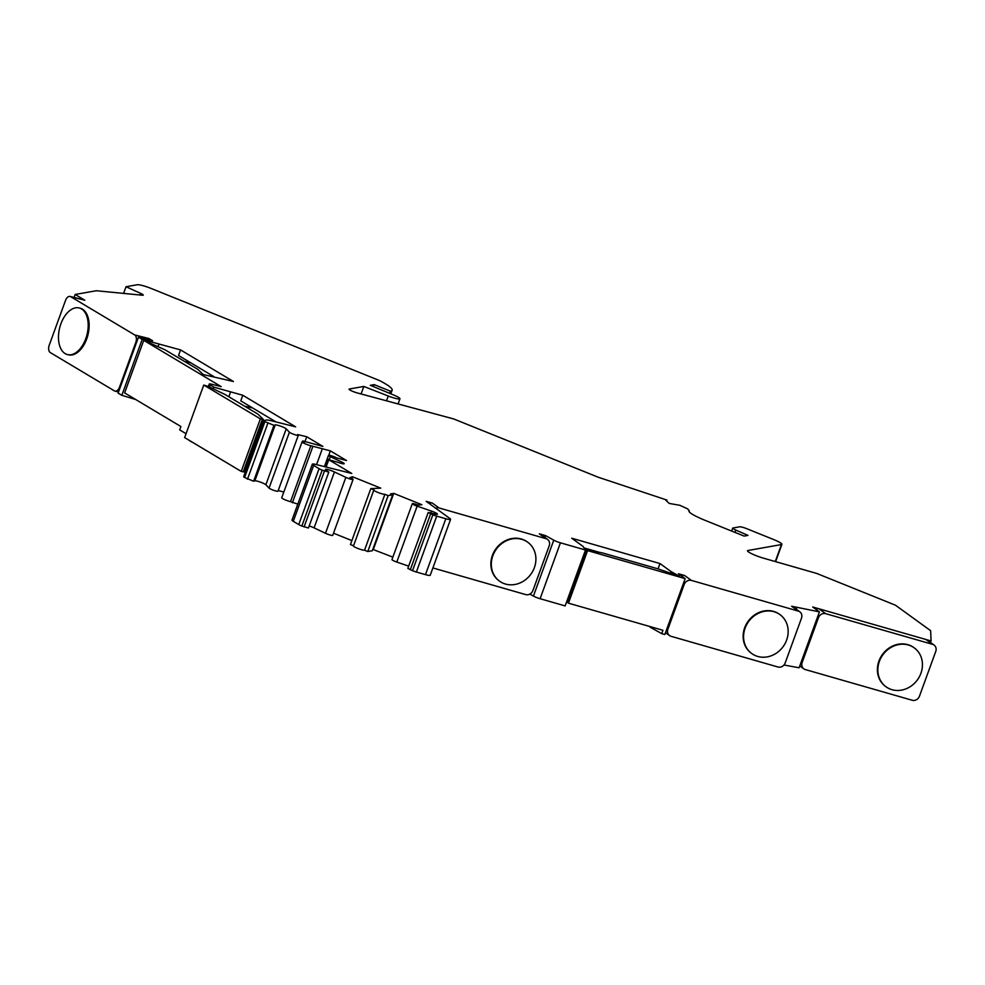 <?xml version="1.0" encoding="UTF-8"?>
<svg xmlns="http://www.w3.org/2000/svg" width="985" height="985" viewBox="0 0 985 985"><rect width="100%" height="100%" fill="white"/><g stroke="black" fill="none" stroke-linecap="round" stroke-linejoin="round"><path stroke-width="1.48" d="M521.755 539.312A24.034 21.338 -54.1 0 1 527.714 542.206A24.034 21.338 -54.1 0 1 532.86 571.029A24.034 21.338 -54.1 0 1 505.465 584.043A24.034 21.338 -54.1 0 1 499.506 581.15A24.034 21.338 -54.1 0 1 494.359 552.326A24.034 21.338 -54.1 0 1 521.755 539.312M527.48 542.045A24.034 21.338 125.9 0 0 527.258 541.885A24.034 21.338 125.9 0 0 521.299 538.992A24.034 21.338 125.9 0 0 493.904 552.006A24.034 21.338 125.9 0 0 499.063 580.818A24.034 21.338 125.9 0 0 499.284 580.978M544.877 537.478L545.567 535.606L539.337 533.821L546.059 538.684A6.008 5.331 -54.1 0 1 547.549 539.411A6.008 5.331 -54.1 0 1 549.224 545.764L532.934 590.495A6.008 5.331 -54.1 0 1 525.719 594.595L432.895 567.951M435.665 508.198A6.008 5.331 -54.1 0 1 439.138 507.989L432.403 503.126L426.185 501.34L449.948 518.553A8.409 1.182 -160 0 1 450.588 519.341A8.409 1.182 -160 0 1 445.823 518.738L436.724 516.128A6.008 0.85 -160 0 1 432.858 514.786L428.204 512.471L434.619 513.887A6.008 0.85 20 0 0 437.438 514.158A6.008 0.85 20 0 0 431.418 511.067L417.135 506.142A4.802 0.677 -160 0 1 412.321 503.667A4.802 0.677 -160 0 1 418.132 505.083L421.912 504.739L393.741 493.374L390.503 493.941L392.67 494.815L388.139 495.615L384.889 494.31A6.008 0.85 -160 0 1 378.511 492.672A6.008 0.85 -160 0 1 373.82 490.062A6.008 0.85 -160 0 1 374.054 489.939L370.803 488.622L380.739 488.129L352.568 476.765L349.872 477.553A4.802 0.677 -160 0 1 353.086 479.424A4.802 0.677 -160 0 1 350.488 479.116A4.802 0.677 -160 0 1 345.846 477.38L334.444 471.95A6.008 0.85 20 0 0 328.633 469.796A6.008 0.85 20 0 0 325.382 469.402A6.008 0.85 20 0 0 325.973 470.067L328.793 472.111L322.181 470.14A6.008 0.85 -160 0 1 319.078 468.675L313.636 465.412A8.409 1.182 -160 0 1 312.344 464.194A8.409 1.182 -160 0 1 315.889 464.477L351.78 473.477L328.768 459.736L337.56 462.187A6.008 0.85 20 0 0 344.196 463.701A6.008 0.85 20 0 0 341.881 462.113L330.332 456.658A4.802 0.677 -160 0 1 328.485 455.378A4.802 0.677 -160 0 1 331.81 455.907A4.802 0.677 -160 0 1 336.771 457.976L346.535 460.524L330.357 450.871L310.854 445.749A6.008 0.85 -160 0 1 304.931 443.681A6.008 0.85 -160 0 1 302.087 441.846A6.008 0.85 -160 0 1 304.636 442.043L302.764 440.923L322.895 446.414L306.729 436.749L297.593 434.557A4.802 0.677 -160 0 1 298.332 435.259A4.802 0.677 -160 0 1 294.207 434.471A4.802 0.677 -160 0 1 289.405 432.206L286.216 428.857A6.008 0.85 20 0 0 280.725 426.197A6.008 0.85 20 0 0 275.209 424.929L273.953 425.323L264.928 421.592A6.008 0.85 -160 0 1 264.005 420.718A6.008 0.85 -160 0 1 264.152 420.607L265.704 420.115A15.908 2.241 -160 0 1 272.032 420.927L295.648 426.85L242.79 395.268L213.844 387.142L210.125 384.913A6.008 0.85 -160 0 1 209.202 384.039A6.008 0.85 -160 0 1 211.738 384.248L221.182 386.613L143.748 340.354L165.012 349.786L197.973 369.473L203.181 374.546L233.433 381.503L180.575 349.921L142.185 339.419L138.466 337.19L152.626 340.748L148.895 338.52A6.008 3.521 104.1 0 1 150.151 340.12M546.059 538.684L439.138 507.989M539.337 533.821A6.008 5.331 -54.1 0 1 540.827 534.535L547.549 539.411M432.403 503.126A6.008 5.331 125.9 0 0 428.931 503.323M587.589 550.603L685.166 578.626L664.826 634.525L661.723 633.638L662.942 630.277L568.456 603.165L587.589 550.603L586.481 549.716L602.832 553.028L657.845 568.813L679.318 576.188L671.179 571.657L659.962 563.543L571.719 538.216L582.935 546.33L585.496 550.012L560.44 542.821A6.008 0.85 -160 0 1 553.767 540.174L545.567 535.606M148.895 338.52L134.736 334.962L70.674 296.682L84.845 300.24L75.18 294.466L74.097 297.445M731.646 531.05L732.705 528.132A6.008 0.85 -160 0 0 735.82 530.09L747.997 535.397L744.106 536.086L705.1 520.351A24.034 3.386 20 0 1 688.995 510.981A24.034 3.386 20 0 1 689.241 510.698L687.641 508.888L679.933 505.317L669.221 503.433L665.835 500.257L666.931 500.072L598.104 477.183L453.802 418.982L357.358 392.953A6.008 0.85 20 0 1 351.645 390.897A6.008 0.85 20 0 1 349.022 389.149A6.008 0.85 20 0 1 349.256 389.026L363.822 386.452L388.238 396.007A10.219 1.441 -160 0 0 399.959 398.765A10.219 1.441 -160 0 0 393.729 395.034L370.298 385.307L374.177 384.618L390.429 391.168A44.744 6.304 -160 0 0 392.141 390.208A44.744 6.304 -160 0 0 379.447 380.542L151.37 288.543A12.017 1.699 -160 0 0 137.297 284.739L126.031 286.733L140.584 293.345A6.008 0.85 20 0 1 143.268 295.106A6.008 0.85 20 0 1 142.443 295.241L96.284 290.735L75.18 294.466M732.705 528.132A6.008 0.85 -160 0 1 732.926 527.997L739.723 526.803A6.008 0.85 -160 0 1 746.765 528.699L773.853 539.632A12.017 1.699 -160 0 1 781.905 544.311A12.017 1.699 -160 0 1 781.45 544.57L775.269 561.548M791.595 606.231L798.33 611.106A6.008 5.331 -54.1 0 1 799.82 611.82L793.085 606.957A6.008 5.331 -54.1 0 0 791.595 606.231L819.434 611.87L812.711 606.994L931.059 640.964L930.653 630.696L895.463 605.209L816.725 573.442L763.289 558.113A12.017 1.699 20 0 1 747.504 550.75A12.017 1.699 20 0 1 747.96 550.492L781.45 544.57M798.33 611.106L691.396 580.411L684.673 575.535L678.443 573.75L685.166 578.626M649.078 626.3L650.826 627.568L651.085 626.879M670.613 573.196L671.179 571.657M650.826 627.568L661.723 633.638M574.452 580.35L575.166 580.805M586.149 550.615L585.435 550.159M586.481 549.716L567.348 602.266L568.456 603.165M571.608 588.156L572.396 588.39M584.043 547.919L598.966 552.203M658.029 568.874L659.962 563.543M84.845 300.24A6.008 3.521 -75.9 0 0 84.267 300.006L70.095 296.448A6.008 3.521 104.1 0 0 65.527 300.425L49.25 345.144A6.008 3.521 104.1 0 0 50.321 352.593L114.383 390.86A6.008 3.521 104.1 0 0 114.95 391.107A6.008 3.521 104.1 0 0 119.53 387.13L135.807 342.411L136.496 342.583M138.466 337.19L118.114 393.101L121.832 395.317L135.696 399.516M143.748 340.354L124.627 392.904L180.92 426.542L179.701 429.891L186.054 433.695M188.898 440.135A6.008 0.85 20 0 0 189.773 440.824L194.02 443.201M243.8 476.518A6.008 0.85 20 0 0 243.664 476.629A6.008 0.85 20 0 0 244.588 477.491L253.613 481.234L254.856 480.828A6.008 0.85 -160 0 1 260.385 482.108A6.008 0.85 -160 0 1 265.876 484.755L269.053 488.104A4.802 0.677 20 0 0 273.855 490.37A4.802 0.677 20 0 0 277.979 491.158L298.332 435.259M278.189 490.592L283.828 492.007M302.087 441.846L281.747 497.745A6.008 0.85 20 0 0 284.579 499.58A6.008 0.85 20 0 0 290.501 501.66L297.802 504.135M312.344 464.194L291.991 520.105A8.409 1.182 20 0 0 293.284 521.324L298.738 524.574A6.008 0.85 20 0 0 301.841 526.052L322.181 470.14M328.793 472.111L308.44 528.022L301.841 526.052M309.192 525.965A6.008 0.85 -160 0 1 314.092 527.861L325.493 533.291A4.802 0.677 20 0 0 330.135 535.015A4.802 0.677 20 0 0 332.745 535.335L353.086 479.424M351.879 540.605L333.521 533.193M353.541 545.776L350.451 544.533L370.803 488.622M373.82 490.062L353.467 545.973A6.008 0.85 20 0 0 358.158 548.571A6.008 0.85 20 0 0 364.536 550.209L384.889 494.31M392.67 494.815L372.318 550.726L367.787 551.526L364.536 550.209M392.855 557.128L372.81 549.384M412.321 503.667L391.968 559.578A4.802 0.677 20 0 0 396.795 562.053L408.664 566.141M428.204 512.471L407.852 568.382L412.518 570.697A6.008 0.85 20 0 0 416.372 572.026L425.471 574.637A8.409 1.182 20 0 0 430.236 575.24L450.588 519.341M529.844 594.09L533.427 596.085A6.008 0.85 20 0 0 540.1 598.72L565.144 605.91L585.496 550.012M683.27 583.846L684.169 584.511L667.892 629.23A6.008 5.331 -54.1 0 0 669.566 635.596A6.008 5.331 -54.1 0 0 671.056 636.31L777.978 667.005A6.008 5.331 -54.1 0 0 785.205 662.905L801.482 618.186A6.008 5.331 -54.1 0 0 799.82 611.82M783.974 665.01L799.094 667.781L819.434 611.87M134.736 334.962A6.008 3.521 104.1 0 1 135.807 342.411M67.485 354.588L68.421 354.822A24.034 14.085 -75.9 0 0 87.382 336.956A24.034 14.085 -75.9 0 0 82.42 309.142A24.034 14.085 -75.9 0 0 80.13 308.194L79.182 307.96A24.034 14.085 104.1 0 1 81.472 308.908A24.034 14.085 104.1 0 1 86.434 336.722A24.034 14.085 104.1 0 1 67.485 354.588A24.034 14.085 104.1 0 1 65.195 353.64A24.034 14.085 104.1 0 1 60.233 325.826A24.034 14.085 104.1 0 1 79.182 307.96M126.031 286.733L123.605 293.407M390.429 391.168L389.641 393.335M374.177 384.618L373.45 386.613M363.822 386.452L361.089 393.963M666.931 500.072L666.599 500.983M689.241 510.698L688.995 511.363M931.059 640.964L930.505 642.479M796.791 607.72L796.237 609.235M684.673 575.535A6.008 5.331 125.9 0 0 681.201 575.745M684.169 584.511A6.008 5.331 -54.1 0 1 691.396 580.411M779.751 614.468A24.034 21.338 125.9 0 0 779.529 614.295A24.034 21.338 125.9 0 0 773.57 611.402A24.034 21.338 125.9 0 0 746.174 624.416A24.034 21.338 125.9 0 0 751.333 653.24A24.034 21.338 125.9 0 0 751.555 653.4M757.736 656.453A24.034 21.338 -54.1 0 1 751.777 653.56A24.034 21.338 -54.1 0 1 746.618 624.736A24.034 21.338 -54.1 0 1 774.013 611.734A24.034 21.338 -54.1 0 1 779.972 614.628A24.034 21.338 -54.1 0 1 785.131 643.439A24.034 21.338 -54.1 0 1 757.736 656.453M121.832 395.317L142.185 339.419M158.844 344.467L158.117 346.474M213.794 376.565L178.531 355.511L180.575 349.921M184.552 361.458L190.893 362.886M213.228 388.829L213.844 387.142M230.502 392.19L228.84 396.758M242.79 395.268L240.746 400.858L276.009 421.925M244.563 406.152L252.677 407.987M208.352 386.489L225.023 394.48L257.984 414.168L263.327 419.425L260.36 418.859L203.76 385.049L208.352 386.489L209.202 384.039M203.76 385.049L184.638 437.599L241.226 471.409L244.132 471.852M241.226 471.409L260.36 418.859M263.192 422.959L262.145 422.676M248.121 461.202L249.599 460.327M306.729 436.749L305.005 441.489M302.764 440.923L302.481 441.699M310.854 445.749L290.501 501.66M312.713 446.87L292.373 502.769M322.157 449.246L316.554 464.637M330.357 450.871L328.756 455.267M351.928 478.501L352.568 476.765M367.787 551.526L388.139 495.615M373.389 549.273L393.741 493.374M817.538 617.102L818.437 617.755L802.159 662.486A6.008 5.331 -54.1 0 0 803.834 668.84A6.008 5.331 -54.1 0 0 805.324 669.566L912.245 700.261A6.008 5.331 -54.1 0 0 919.473 696.161L935.75 651.43A6.008 5.331 -54.1 0 0 934.088 645.076L927.353 640.201A6.008 5.331 125.9 0 0 925.863 639.474L932.598 644.35L825.664 613.655L818.941 608.792L925.863 639.474M818.437 617.755A6.008 5.331 -54.1 0 1 825.664 613.655M932.598 644.35A6.008 5.331 -54.1 0 1 934.088 645.076M914.018 647.711A24.034 21.338 125.9 0 0 913.797 647.551A24.034 21.338 125.9 0 0 907.838 644.658A24.034 21.338 125.9 0 0 880.442 657.672A24.034 21.338 125.9 0 0 885.589 686.483A24.034 21.338 125.9 0 0 885.823 686.643M818.941 608.792A6.008 5.331 125.9 0 0 815.469 608.989M892.004 689.697A24.034 21.338 -54.1 0 1 886.044 686.804A24.034 21.338 -54.1 0 1 880.885 657.992A24.034 21.338 -54.1 0 1 908.281 644.978A24.034 21.338 -54.1 0 1 914.24 647.871A24.034 21.338 -54.1 0 1 919.399 676.695A24.034 21.338 -54.1 0 1 892.004 689.697M567.532 602.488L586.654 549.938M120.219 387.302L119.53 387.13M140.584 293.345L139.981 294.995M388.238 396.007L386.489 400.821M735.82 530.09L734.97 532.392M747.96 550.492L747.689 551.243M667.892 629.23L666.993 628.578M209.374 386.982L210.125 384.913M262.318 419.351L243.184 471.901M244.588 477.491L264.928 421.592M247.469 479.227L267.822 423.316M273.953 425.323L253.613 481.234M275.209 424.929L254.856 480.828M286.216 428.857L265.876 484.755M289.405 432.206L269.053 488.104M330.332 456.658L329.384 459.244M341.881 462.113L341.401 463.442M328.768 459.736L326.109 467.038M293.284 521.324L313.636 465.412M298.738 524.574L319.078 468.675M304.082 526.95L324.434 471.052M314.092 527.861L334.444 471.95M325.493 533.291L345.846 477.38M396.795 562.053L417.135 506.142M430.753 512.865L431.418 511.067M430.617 513.887L410.265 569.786M412.518 570.697L432.858 514.786M416.372 572.026L436.724 516.128M425.471 574.637L445.823 518.738M533.427 596.085L553.767 540.174M560.44 542.821L540.1 598.72M802.159 662.486L801.261 661.821M118.52 391.993L114.95 391.107M392.141 390.208L390.823 393.828M399.959 398.765L398.075 403.948M781.905 544.311L775.601 561.647M669.566 635.596L665.503 632.653M244.206 471.975L263.327 419.425M264.005 420.718L243.664 476.629M328.485 455.378L324.397 466.607M328.214 459.207L325.432 466.865M803.834 668.84L799.771 665.897"/></g></svg>
